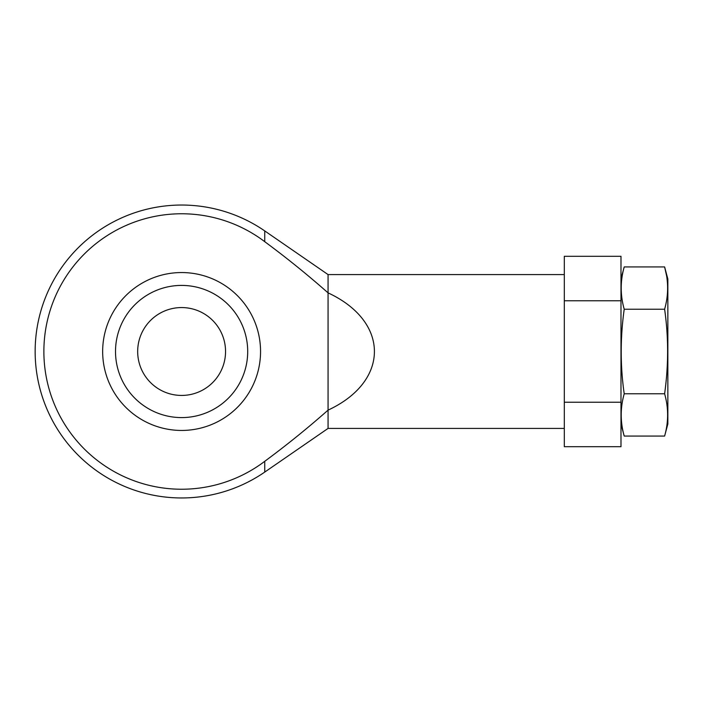 <?xml version="1.0" encoding="UTF-8"?>
<svg xmlns="http://www.w3.org/2000/svg" width="703" height="703" viewBox="0 0 703 703"><rect width="100%" height="100%" fill="white"/><g stroke="black" fill="none" stroke-linecap="round" stroke-linejoin="round"><path stroke-width="1.05" d="M564.307 402.239L564.307 446.695L620.986 446.695L620.986 300.761L564.307 300.761L564.307 402.239L620.986 402.239M620.986 300.761L620.986 256.305L564.307 256.305L564.307 300.761M564.307 274.583L328.064 274.583L328.064 292.87C307.729 274.908 286.622 257.852 264.741 241.683A137.735 137.735 0 0 0 43.876 351.5A137.735 137.735 0 0 0 264.741 461.317C286.613 445.157 307.729 428.092 328.064 410.13L328.064 428.417L264.741 472.082L264.741 461.317M328.064 410.13C389.857 381.421 389.857 321.579 328.064 292.87L328.064 410.13M181.611 430.447A78.947 78.947 0 0 0 249.978 312.027A78.947 78.947 0 0 0 113.236 312.027A78.947 78.947 0 0 0 181.611 430.447M181.611 285.409A66.091 66.091 0 0 1 247.702 351.5A66.091 66.091 0 0 1 181.611 417.591A66.091 66.091 0 0 1 115.512 351.5A66.091 66.091 0 0 1 181.611 285.409M181.611 307.562A43.938 43.938 0 0 1 219.661 373.469A43.938 43.938 0 0 1 143.561 373.469A43.938 43.938 0 0 1 181.611 307.562M624.211 393.777C620.222 365.955 620.222 337.765 624.211 309.223C620.222 295.128 620.222 281.033 624.211 266.938L664.616 266.938C668.615 281.033 668.615 295.128 664.616 309.223C668.606 337.045 668.606 365.235 664.616 393.777C668.615 407.872 668.615 421.967 664.616 436.062L624.211 436.062C620.222 421.967 620.222 407.872 624.211 393.777L664.616 393.777M620.986 279.003L624.211 266.938M666.506 275.4L664.616 266.938L667.85 279.003L667.85 423.997L664.616 436.062M624.211 309.223L664.616 309.223M328.064 274.583L264.741 230.918L264.741 241.683M264.741 230.918A146.461 146.461 0 0 0 35.15 351.5A146.461 146.461 0 0 0 264.741 472.082M328.064 428.417L564.307 428.417M620.986 423.997L624.211 436.062"/></g></svg>

